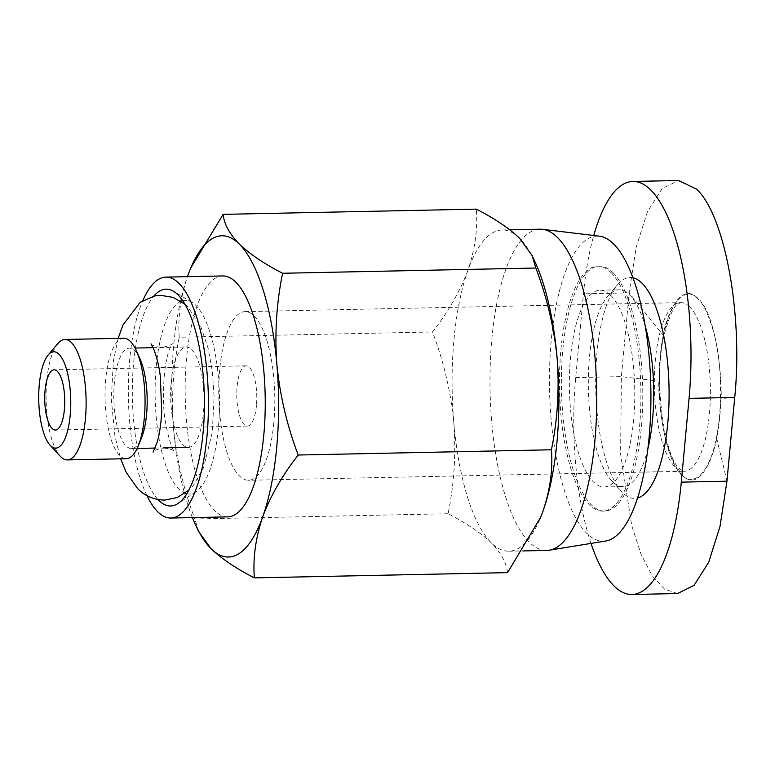 <?xml version="1.0" encoding="UTF-8"?>
<svg xmlns="http://www.w3.org/2000/svg" width="775" height="775" viewBox="0 0 775 775"><rect width="100%" height="100%" fill="white"/><g stroke="black" fill="none" stroke-linecap="round" stroke-linejoin="round"><path stroke-width="0.58" stroke-dasharray="3.88 2.91" d="M273.827 422.733A84.339 27.987 88.8 0 1 248.533 480.277A84.339 27.987 88.8 0 1 219.742 369.181A84.339 27.987 88.8 0 1 245.036 311.627A84.339 27.987 88.8 0 1 273.827 422.733M256.438 405.519A30.118 9.998 88.8 0 1 247.409 426.076A30.118 9.998 88.8 0 1 237.131 386.396A30.118 9.998 88.8 0 1 246.159 365.839A30.118 9.998 88.8 0 1 256.438 405.519M591.005 543.401A164.668 54.647 88.8 0 1 575.699 377.58L583.478 293.812A164.668 54.647 88.8 0 1 593.737 235.493M677.573 593.543L664.64 589.194L652.221 575.854L641.022 554.222L631.722 525.634L620.601 453.947L621.376 376.631L629.145 292.863L636.11 247.564L647.435 211.769L662.034 188.693L678.532 180.507M123.787 338.249A60.247 19.995 -91.2 0 0 105.109 388.992A60.247 19.995 -91.2 0 0 119.728 455.593A60.247 19.995 -91.2 0 0 126.277 458.703M647.832 448.938A98.396 32.657 88.8 0 1 623.061 486.584A98.396 32.657 88.8 0 1 612.366 481.498A98.396 32.657 88.8 0 1 611.436 480.529A98.396 32.657 88.8 0 1 588.37 388.885A98.396 32.657 88.8 0 1 607.629 296.36A98.396 32.657 88.8 0 1 618.983 289.831A98.396 32.657 88.8 0 1 629.678 294.917A98.396 32.657 88.8 0 1 645.304 326.42M632.972 277.828A110.447 36.658 -91.2 0 0 617.346 284.88A110.447 36.658 -91.2 0 0 595.733 388.73A110.447 36.658 -91.2 0 0 621.627 491.602A110.447 36.658 -91.2 0 0 622.674 492.687A110.447 36.658 -91.2 0 0 637.534 497.996M139.829 358.36A50.201 16.662 -91.2 0 0 134.918 350.765A50.201 16.662 -91.2 0 0 129.464 348.169A50.201 16.662 -91.2 0 0 113.896 390.455A50.201 16.662 -91.2 0 0 126.083 445.954A50.201 16.662 -91.2 0 0 131.537 448.551A50.201 16.662 -91.2 0 0 141.476 437.952M610.739 295.314A98.396 32.657 88.8 0 1 634.618 404.095A98.396 32.657 88.8 0 1 604.122 486.981A98.396 32.657 88.8 0 1 593.427 481.885A98.396 32.657 88.8 0 1 569.538 373.104A98.396 32.657 88.8 0 1 600.044 290.218A98.396 32.657 88.8 0 1 610.739 295.314M610.962 272.509A122.498 40.658 88.8 0 1 640.702 407.931A122.498 40.658 88.8 0 1 602.727 511.113A122.498 40.658 88.8 0 1 589.417 504.777A122.498 40.658 88.8 0 1 559.676 369.355A122.498 40.658 88.8 0 1 597.651 266.174A122.498 40.658 88.8 0 1 610.962 272.509M612.851 272.471A122.498 40.658 88.8 0 1 642.591 407.892A122.498 40.658 88.8 0 1 604.616 511.074A122.498 40.658 88.8 0 1 591.306 504.738A122.498 40.658 88.8 0 1 561.575 369.317A122.498 40.658 88.8 0 1 599.55 266.135A122.498 40.658 88.8 0 1 612.851 272.471M605.721 541.008A152.617 50.656 88.8 0 1 586.762 533.326A152.617 50.656 88.8 0 1 549.853 361.082A152.617 50.656 88.8 0 1 599.404 236.172M546.695 550.434A160.648 53.32 88.8 0 1 529.238 542.122A160.648 53.32 88.8 0 1 490.246 364.521A160.648 53.32 88.8 0 1 540.049 229.197M539.758 519.318A160.648 53.32 88.8 0 1 508.817 551.219A160.648 53.32 88.8 0 1 491.36 542.907A160.648 53.32 88.8 0 1 453.821 422.578A160.648 53.32 88.8 0 1 467.945 270.272A160.648 53.32 88.8 0 1 502.171 229.981A160.648 53.32 88.8 0 1 519.618 238.293A160.648 53.32 88.8 0 1 535.341 262.58M227.685 516.867A120.483 39.99 88.8 0 1 214.597 510.628A120.483 39.99 88.8 0 1 185.351 377.435A120.483 39.99 88.8 0 1 222.696 275.939M158.042 499.565A108.442 35.989 88.8 0 1 132.399 398.321A108.442 35.989 88.8 0 1 153.828 296.108M186.765 493.762A96.846 32.143 -91.2 0 0 195.804 491.854A96.846 32.143 -91.2 0 0 219.509 402.593A96.846 32.143 -91.2 0 0 195.833 305.369A96.846 32.143 -91.2 0 0 191.88 302.25A96.846 32.143 -91.2 0 0 182.764 300.719M181.03 301.32A96.846 32.143 -91.2 0 0 155.136 388.382A96.846 32.143 -91.2 0 0 178.802 489.006A96.846 32.143 -91.2 0 0 185.002 493.229M191.735 349.593A50.201 16.662 88.8 0 1 203.922 405.093A50.201 16.662 88.8 0 1 188.354 447.378A50.201 16.662 88.8 0 1 182.9 444.782A50.201 16.662 88.8 0 1 170.713 389.282A50.201 16.662 88.8 0 1 186.281 346.997A50.201 16.662 88.8 0 1 191.735 349.593M663.255 335.372C660.484 349.273 659.07 364.521 659.012 381.106C657.413 386.638 662.567 463.944 684.664 477.448C703.981 491.631 716.633 443.281 716.662 438.185C719.074 426.105 720.459 412.901 720.827 398.563C722.562 394.737 719.287 314.573 696.677 297.203C676.914 279.765 663.313 329.346 663.255 335.372L629.145 292.863L583.478 293.812M57.902 343.461A60.247 19.995 -91.2 0 0 46.113 400.113A60.247 19.995 -91.2 0 0 60.237 456.223M507.567 572.638C506.511 562.853 501.105 552.943 491.36 542.907C480.849 532.88 466.424 523.164 448.095 513.738C454.189 483.929 456.097 453.54 453.821 422.578C450.779 391.637 443.668 361.431 432.489 331.981C448.27 311.773 460.088 291.206 467.945 270.272C475.036 249.356 477.836 228.974 476.354 209.124M448.095 513.738L194.864 518.979C183.675 489.529 176.564 459.333 173.523 428.381C171.246 397.42 173.164 367.03 179.248 337.222L432.489 331.981M198.555 531.408L194.864 518.979M179.248 337.222C177.766 317.372 180.565 296.99 187.647 276.074L190.175 269.477M192.432 517.593A160.648 53.32 88.8 0 1 173.523 428.381A160.648 53.32 88.8 0 1 187.443 276.665M146.94 495.622A120.483 39.99 88.8 0 1 142.9 300.506M681.835 474.358C676.575 470.425 671.198 458.722 665.686 439.241C659.913 416.921 658.13 389.651 660.339 357.449C666.762 293.028 689.75 287.108 698.081 299.208C703.342 303.132 708.718 314.834 714.23 334.316C720.004 356.645 721.787 383.906 719.578 416.107C713.155 480.529 690.167 486.458 681.835 474.358M689.798 306.978A84.339 27.987 -91.2 0 0 680.634 302.618A84.339 27.987 -91.2 0 0 655.34 360.162A84.339 27.987 -91.2 0 0 674.967 466.899A84.339 27.987 -91.2 0 0 684.131 471.258A84.339 27.987 -91.2 0 0 709.425 413.714A84.339 27.987 -91.2 0 0 689.798 306.978M734.729 397.42L720.827 398.563M575.699 377.58L621.376 376.631L659.012 381.106M716.662 438.185L726.96 481.198M245.036 311.627L680.634 302.618L677.243 304.517C673.979 306.164 669.958 315.057 665.163 331.206C651.988 375.836 664.679 459.294 679.908 468.807C682.581 470.958 683.986 471.772 684.131 471.258L248.533 480.277M247.409 426.076L55.364 430.048M604.122 486.981L623.061 486.584M131.537 448.551L137.117 448.444M155.184 448.066L163.738 447.892C157.093 449.171 153.557 450.566 153.13 452.087M602.727 511.113L604.616 511.074M508.817 551.219L522.834 550.928M191.88 302.25L173.484 291.274M246.159 365.839L54.114 369.811M611.436 480.529L621.627 491.602M607.629 296.36L617.346 284.88M600.044 290.218L618.983 289.831M129.464 348.169L135.044 348.052M153.101 347.684L186.281 346.997M597.651 266.174L599.55 266.135M502.171 229.981L509.824 229.826M195.804 491.854L177.882 503.585M118.149 338.365L113.431 360.83L111.271 398.747L114.933 436.238L120.638 458.819M163.738 447.892C170.481 448.89 174.026 450.091 174.356 451.496L174.501 451.641C172.408 451.408 163.108 423.77 163.496 398.621C163.322 376.708 165.433 359.939 169.812 348.324L172.253 343.306C172.35 344.565 168.814 345.97 161.655 347.5C155.388 346.706 151.842 345.505 151.038 343.897M184.973 304.246L187.773 306.803L200.628 326.052L208.175 348.45L212.311 371.341L214.113 396.645L212.263 432.353L203.544 467.742L193.208 485.557L188.819 490.139"/><path stroke-width="1.16" d="M64.403 409.491A30.118 9.998 88.8 0 1 55.364 430.048A30.118 9.998 88.8 0 1 45.086 390.368A30.118 9.998 88.8 0 1 54.114 369.811A30.118 9.998 88.8 0 1 64.403 409.491M593.737 235.493A164.668 54.647 88.8 0 1 632.865 181.457A164.668 54.647 88.8 0 1 650.748 189.972A164.668 54.647 88.8 0 1 689.062 398.369L681.293 482.137A164.668 54.647 88.8 0 1 631.906 594.493A164.668 54.647 88.8 0 1 591.005 543.401M632.865 181.457L678.532 180.507L696.425 189.032C724.78 214.811 743.206 314.437 734.729 397.42L726.96 481.198L719.994 526.487L708.67 562.282L694.071 585.357L677.573 593.543L631.906 594.493M50.501 445.625A48.195 15.994 -91.2 0 0 70.196 415.235A48.195 15.994 -91.2 0 0 58.977 354.243A48.195 15.994 -91.2 0 0 48.186 354.94A48.195 15.994 -91.2 0 0 38.75 400.258A48.195 15.994 -91.2 0 0 50.046 445.15A48.195 15.994 -91.2 0 0 50.501 445.625M50.046 445.15L60.237 456.223A60.247 19.995 -91.2 0 0 60.808 456.814A60.247 19.995 -91.2 0 0 67.347 459.924A60.247 19.995 -91.2 0 0 86.025 409.181A60.247 19.995 -91.2 0 0 71.407 342.579A60.247 19.995 -91.2 0 0 64.858 339.469A60.247 19.995 -91.2 0 0 57.902 343.461L48.186 354.94M67.347 459.924L126.277 458.703A60.247 19.995 -91.2 0 0 138.202 445.983A60.247 19.995 -91.2 0 0 136.226 350.465A60.247 19.995 -91.2 0 0 130.326 341.358A60.247 19.995 -91.2 0 0 123.787 338.249L64.858 339.469M645.304 326.42A98.396 32.657 88.8 0 1 647.832 448.938M637.534 497.996A110.447 36.658 -91.2 0 0 669.028 401.072A110.447 36.658 -91.2 0 0 642.097 283.262A110.447 36.658 -91.2 0 0 632.972 277.828M138.202 445.983L141.476 437.952A50.201 16.662 -91.2 0 0 139.829 358.36L136.226 350.465M509.824 229.826L540.049 229.197A160.648 53.32 88.8 0 1 542.548 229.322L599.404 236.172A152.617 50.656 88.8 0 1 613.606 243.951A152.617 50.656 88.8 0 1 650.768 409.132A152.617 50.656 88.8 0 1 605.721 541.008L549.194 550.202A160.648 53.32 88.8 0 1 546.695 550.434L522.834 550.928M542.548 229.322A160.648 53.32 88.8 0 1 557.496 237.508A160.648 53.32 88.8 0 1 596.614 411.38A160.648 53.32 88.8 0 1 549.194 550.202M190.921 267.685L223.113 214.365L476.354 209.124C494.683 218.55 509.107 228.267 519.618 238.293L532.134 255.595L535.341 262.58A160.648 53.32 88.8 0 1 557.167 358.622A160.648 53.32 88.8 0 1 543.033 510.928A160.648 53.32 88.8 0 1 540.611 517.274A160.648 53.32 88.8 0 1 539.758 519.318M142.9 300.506A120.483 39.99 88.8 0 1 165.879 277.121A120.483 39.99 88.8 0 1 178.977 283.35A120.483 39.99 88.8 0 1 208.223 416.553A120.483 39.99 88.8 0 1 170.868 518.039A120.483 39.99 88.8 0 1 157.78 511.81A120.483 39.99 88.8 0 1 146.94 495.622M165.879 277.121L222.696 275.939A120.483 39.99 88.8 0 1 235.794 282.168A120.483 39.99 88.8 0 1 265.04 415.371A120.483 39.99 88.8 0 1 227.685 516.867L170.868 518.039M153.828 296.108A108.442 35.989 88.8 0 1 173.484 291.274A108.442 35.989 88.8 0 1 177.911 294.771A108.442 35.989 88.8 0 1 204.426 403.63A108.442 35.989 88.8 0 1 177.882 503.585A108.442 35.989 88.8 0 1 158.836 500.388A108.442 35.989 88.8 0 1 158.042 499.565M182.764 300.719A96.846 32.143 -91.2 0 0 181.03 301.32M532.134 255.595L535.825 268.024C547.005 297.474 554.115 327.67 557.167 358.622C559.434 389.583 557.525 419.972 551.432 449.781C552.924 469.631 550.124 490.013 543.033 510.928L540.504 517.526L507.567 572.638L254.336 577.879C236.007 568.453 221.582 558.736 211.062 548.71L198.555 531.408L195.348 524.423A160.648 53.32 88.8 0 1 192.432 517.593M551.432 449.781L298.201 455.022C282.41 475.23 270.591 495.797 262.735 516.731C255.653 537.647 252.853 558.029 254.336 577.879M535.825 268.024L282.594 273.265C276.501 303.073 274.592 333.453 276.869 364.424C279.911 395.366 287.021 425.572 298.201 455.022M223.113 214.365C224.178 224.149 229.574 234.06 239.32 244.096C249.841 254.123 264.265 263.839 282.594 273.265M187.443 276.665A160.648 53.32 88.8 0 1 187.647 276.074A160.648 53.32 88.8 0 1 190.069 269.729A160.648 53.32 88.8 0 1 239.32 244.096A160.648 53.32 88.8 0 1 276.869 364.424A160.648 53.32 88.8 0 1 262.735 516.731A160.648 53.32 88.8 0 1 211.062 548.71A160.648 53.32 88.8 0 1 195.348 524.423M185.002 493.229A96.846 32.143 -91.2 0 0 186.765 493.762M689.062 398.369L734.729 397.42M726.96 481.198L681.293 482.137M137.117 448.444L155.184 448.066M163.738 447.892L188.354 447.378M135.044 348.052L153.101 347.684M184.973 304.246L173.193 297.397L160.57 295.304L154.68 295.934L140.265 302.25L122.983 324.977L118.149 338.365M120.638 458.819L126.112 472.159L137.611 488.589C144.964 496.068 154.031 499.894 164.813 500.088L177.233 497.521L188.819 490.139M151.038 343.897L152.946 347.336C156.54 355.89 159.001 365.577 160.328 376.398L161.704 412.019C161.026 423.964 159.543 433.952 157.248 441.983L153.13 452.087"/></g></svg>
